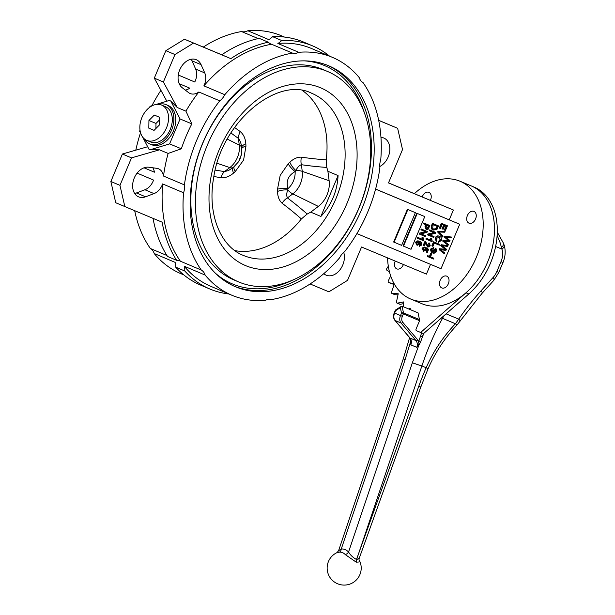 <?xml version="1.0" encoding="UTF-8"?>
<svg xmlns="http://www.w3.org/2000/svg" width="615" height="615" viewBox="0 0 615 615"><rect width="100%" height="100%" fill="white"/><g stroke="black" fill="none" stroke-linecap="round" stroke-linejoin="round"><path stroke-width="0.92" d="M443.853 315.818A22.709 15.798 112.7 0 1 443.384 316.687A22.809 15.829 107.1 0 1 442.5 318.339C434.359 333.368 427.494 349.22 421.898 365.902A7.096 0.515 -161.4 0 1 412.396 362.681L348.551 552.039A4.259 2.806 -42.7 0 1 345.299 554.622A14.537 10.063 -75.4 0 0 339.48 552.155A4.259 2.998 87 0 0 341.279 548.957A18.173 12.577 104.6 0 1 348.551 552.039C350.573 555.291 353.21 557.767 356.469 559.458A5914.009 4105.563 -72.6 0 0 358.637 553.531A5914.009 4090.073 104.1 0 1 356.654 559.512L359.175 558.443L358.999 559.681M339.48 552.155L337.02 552.608A17.028 17.028 0 0 0 328.902 575.594A17.028 17.028 0 0 0 352.08 583.143A17.028 17.028 0 0 0 359.068 559.796L359.452 561.041L359.06 561.979L356.408 562.164A5.673 2.552 44.8 0 1 356.123 562.079L345.299 554.622M389.441 271.738L387.012 270.323A1.422 0.984 112.7 0 1 386.904 268.348L388.319 266.195M394.223 284.438L391.578 283.692A1.422 0.984 112.7 0 1 391.501 283.661A1.422 0.984 112.7 0 1 391.424 283.63M403.202 306.67L403.601 301.927L397.413 303.118A1.422 0.984 112.7 0 1 396.983 303.08A1.422 0.984 112.7 0 1 396.506 301.742L398.236 293.755L392.255 293.555A1.422 0.984 112.7 0 1 392.009 293.501A1.422 0.984 112.7 0 1 391.601 291.925L394.346 284.092L388.757 282.516A1.422 0.984 112.7 0 1 388.68 282.485A1.422 0.984 112.7 0 1 388.365 280.678L390.702 275.95M420.66 332.469L423.481 333.645L468.799 293.985A63.86 44.441 112.7 0 0 497.197 234.107A63.86 44.441 112.7 0 0 474.073 187.098L471.251 185.922A63.86 44.441 112.7 0 1 494.375 232.931A63.86 44.441 112.7 0 1 465.978 292.802L420.66 332.469L416.455 330.693A1.422 0.984 112.7 0 1 416.094 328.994L419.668 320.492L418.054 312.874L402.064 306.201L403.486 312.897L419.476 319.577M410.343 309.653L410.274 308.361L408.752 308.991M403.455 303.679L400.234 304.302A1.422 0.984 112.7 0 1 399.796 304.256L396.983 303.08M398.005 294.831L395.076 294.731A1.422 0.984 112.7 0 1 394.83 294.677A1.422 0.984 112.7 0 1 394.615 294.539M410.597 341.632L411.028 341.34L410.866 344.869L410.597 341.632L405.124 359.598L341.279 548.957L338.588 550.709L403.355 358.63A7.096 0.515 18.6 0 0 405.124 359.598M412.396 362.681L418.892 345.138L416.778 347.367L418.73 341.525L420.56 342.125L418.892 345.138A1.422 0.561 -140.8 0 0 418.131 344.346M481.238 290.611A7.096 2.152 -137.9 0 1 481.952 293.447L456.884 325.127C444.814 337.981 435.228 352.464 428.125 368.593L421.898 365.902L358.637 553.531L418.715 386.451A219.955 157.955 -67.1 0 1 426.172 367.685C433.375 351.334 443.131 336.689 455.438 323.744L458.729 319.124A219.955 157.955 -67.1 0 1 481.238 290.611L493.153 277.427A15.613 11.208 112.9 0 0 496.851 271.553L500.987 261.698A15.613 11.208 112.9 0 0 501.932 249.137L500.18 242.864L497.128 235.353M497.274 232.155L503.293 242.91A7.096 3.921 154.8 0 1 501.586 247.445M503.293 242.91L504.139 245.039A7.096 3.79 162.2 0 1 501.932 249.137L495.621 246.5M460.028 321.23A7.096 1.361 -145.4 0 0 458.729 319.124L446.098 313.85M456.884 325.127L455.438 323.744L442.5 318.339A7.096 1.737 -151.4 0 1 441.378 317.978M419.576 320.707L403.363 313.934L402.356 316.333A5.673 4.074 112.9 0 0 402.763 322.291L417.762 339.895A8.518 6.112 -67.1 0 1 418.73 341.525L420.56 336.036L422.459 336.682L420.56 342.125M400.35 307.654L395.606 310.66L394.599 313.058L400.503 315.557L401.518 313.158L400.35 307.654L402.064 306.201M338.073 175.583L320.892 216.449C331.531 204.887 337.251 191.265 338.073 175.583L327.895 171.27L326.796 167.418A598.656 358.522 -120.2 0 1 301.381 164.697C299.105 165.52 297.283 167.48 295.915 170.57L295.115 171.608C288.25 175.367 285.867 181.041 287.958 188.636L287.782 189.935C286.529 193.064 286.406 195.724 287.413 197.915A11.354 8.21 -53.1 0 0 282.116 203.257C279.187 200.575 277.665 196.639 277.534 191.45L277.511 189.189L280.194 175.367L288.197 163.775L289.826 162.199C293.655 158.639 297.545 156.963 301.488 157.171A591.499 354.24 59.8 0 0 326.219 159.831A87.983 63.184 -67.1 0 0 302.626 90.651M320.892 216.449L310.713 212.144L307.193 214.043L301.373 218.94A87.983 63.184 -67.1 0 1 234.907 250.628M146.808 140.397L150.567 141.973A19.157 13.33 -67.3 0 0 170.255 129.427A19.157 13.33 -67.3 0 0 165.335 106.61L161.576 105.042A19.157 13.33 -67.3 0 0 141.911 117.526A19.157 13.33 -67.3 0 0 146.808 140.397A19.157 13.33 -67.3 0 0 166.496 127.859A19.157 13.33 -67.3 0 0 161.576 105.042M144.171 138.736A21.287 14.814 -67.3 0 0 149.753 143.933L151.628 144.717A21.287 14.814 -67.3 0 0 173.499 130.787A21.287 14.814 -67.3 0 0 168.033 105.434L166.158 104.65A21.287 14.814 -67.3 0 0 158.532 104.335M149.753 143.933A21.287 14.814 -67.3 0 0 171.623 130.003A21.287 14.814 -67.3 0 0 166.158 104.65M363.004 82.548A13.484 9.679 -67.1 0 1 359.183 77.544A129.135 92.734 112.9 0 0 332.492 57.387A129.135 92.734 112.9 0 0 298.767 52.306A13.484 9.679 -67.1 0 1 292.502 53.105L271.584 44.257A129.135 92.734 112.9 0 0 203.88 85.846L224.79 94.702A13.484 9.679 -67.1 0 1 219.755 100.845A129.135 92.734 112.9 0 0 184.423 184.9A13.484 9.679 -67.1 0 1 183.562 192.779L162.644 183.923A129.135 92.734 112.9 0 0 180.387 261.206L201.305 270.054A13.484 9.679 -67.1 0 1 205.126 275.066A129.135 92.734 112.9 0 0 231.817 295.223A129.135 92.734 112.9 0 0 265.549 300.297A13.484 9.679 -67.1 0 1 271.807 299.497A129.135 92.734 112.9 0 0 339.518 257.908A13.484 9.679 -67.1 0 1 344.554 251.766A129.135 92.734 112.9 0 0 379.886 167.71A13.484 9.679 -67.1 0 1 380.747 159.823A129.135 92.734 112.9 0 0 363.004 82.548M258.185 38.584L241.572 31.55A13.484 9.679 112.9 0 0 247.837 30.75L268.755 39.606A13.484 9.679 112.9 0 0 272.576 36.654L281.67 40.498A13.484 9.679 112.9 0 1 277.849 43.457L298.767 52.306M268.309 42.204A131.971 94.772 112.9 0 0 230.848 58.64L193.579 43.081L174.952 54.527L165.858 50.676L184.485 39.229L221.754 54.797A131.971 94.772 112.9 0 1 259.215 38.361L268.309 42.204A13.484 9.679 112.9 0 0 270.8 43.973A13.484 9.679 112.9 0 0 271.584 44.257M379.763 166.519A15.767 11.324 112.9 0 0 389.649 151.736A15.767 11.324 112.9 0 0 383.891 138.052A15.767 11.324 112.9 0 0 380.962 137.399M178.273 75.007L194.786 81.995A13.484 9.679 112.9 0 0 195.655 69.072L192.003 60.824A15.767 11.324 112.9 0 0 191.157 59.248M203.88 85.846A13.484 9.679 112.9 0 0 204.749 72.924L201.097 64.675A15.767 11.324 112.9 0 0 196.316 59.724A15.767 11.324 112.9 0 0 180.356 68.503A15.767 11.324 112.9 0 0 182.209 87.707L188.597 92.619A13.484 9.679 112.9 0 0 190.15 93.518A13.484 9.679 112.9 0 0 198.837 91.989A129.135 92.734 112.9 0 0 185.915 111.138L191.834 123.876A129.135 92.734 112.9 0 0 181.356 148.799L168.133 153.427A129.135 92.734 112.9 0 0 163.505 176.044L184.423 184.9M163.505 176.044A13.484 9.679 112.9 0 0 158.57 168.817A13.484 9.679 112.9 0 0 156.771 168.326L148.776 167.226A15.767 11.324 112.9 0 0 133.763 179.326A15.767 11.324 112.9 0 0 138.59 196.846A15.767 11.324 112.9 0 0 145.555 196.8L154.019 193.61A13.484 9.679 112.9 0 0 162.644 183.923M134.654 193.471A15.767 11.324 112.9 0 0 136.461 192.956L144.925 189.758A13.484 9.679 112.9 0 0 153.55 180.08L137.114 173.115M144.041 167.803L154.411 172.192A13.484 9.679 112.9 0 0 152.789 167.78M422.205 196.938A6.388 4.443 112.7 0 1 422.374 196.5A6.388 4.443 112.7 0 1 428.924 192.341A6.388 4.443 112.7 0 1 430.385 200.352M467.385 215.558A6.388 4.443 112.7 0 1 473.942 211.399A6.388 4.443 112.7 0 1 475.579 219.002A6.388 4.443 112.7 0 1 469.022 223.184A6.388 4.443 112.7 0 1 467.385 215.558M440.171 280.309A6.388 4.443 112.7 0 1 446.721 276.15A6.388 4.443 112.7 0 1 448.358 283.753A6.388 4.443 112.7 0 1 441.801 287.935A6.388 4.443 112.7 0 1 440.171 280.309M403.425 264.504A6.388 4.443 112.7 0 1 396.783 268.878A6.388 4.443 112.7 0 1 395.153 261.252A6.388 4.443 112.7 0 1 395.23 261.083M414.379 193.671A63.86 44.441 112.7 0 1 459.966 181.21L471.251 185.922A63.86 44.441 112.7 0 1 487.657 261.975A63.86 44.441 112.7 0 1 422.036 303.772L410.759 299.059A63.86 44.441 112.7 0 1 387.565 257.877M459.966 181.21A63.86 44.441 112.7 0 1 476.371 257.262A63.86 44.441 112.7 0 1 410.759 299.059M328.625 65.759A119.91 86.108 112.9 0 0 202.773 142.926A119.91 86.108 112.9 0 0 235.414 286.728A119.91 86.108 112.9 0 0 361.451 209.869A119.91 86.108 112.9 0 0 328.902 65.882A119.91 86.108 112.9 0 0 328.625 65.759M326.796 167.418L326.219 159.831M327.334 71.378A114.236 82.033 112.9 0 0 207.439 144.894A114.236 82.033 112.9 0 0 238.535 281.885A114.236 82.033 112.9 0 0 358.607 208.669A114.236 82.033 112.9 0 0 327.595 71.494A114.236 82.033 112.9 0 0 327.334 71.378M327.595 71.494L323.052 69.564A114.236 82.033 112.9 0 0 322.783 69.457A114.236 82.033 112.9 0 0 202.896 142.964A114.236 82.033 112.9 0 0 233.984 279.963L238.535 281.885M205.126 275.066L184.208 266.21A129.135 92.734 112.9 0 0 210.899 286.367L231.817 295.223M228.903 293.985A131.971 94.772 -67.1 0 1 209.792 288.981L200.698 285.129A131.971 94.772 -67.1 0 1 175.682 267.148A13.484 9.679 112.9 0 0 175.114 262.367L154.196 253.511A129.135 92.734 112.9 0 0 180.887 273.667L183.8 274.897M329.579 56.15A131.971 94.772 112.9 0 0 312.681 45.917A131.971 94.772 112.9 0 0 281.67 40.498M312.681 45.917L303.587 42.066A131.971 94.772 112.9 0 0 272.576 36.654M356.9 233.6L441.017 268.724L459.72 224.252L375.588 189.12M444.814 230.21L446.436 226.335L444.683 225.605L443.138 229.272L442.477 228.995L444.022 225.328L442.116 224.529L440.448 228.503L439.333 228.042L441.347 223.245L447.443 225.797L445.468 230.487L444.353 230.018L445.983 226.143M442.477 228.995L442.024 228.803L443.569 225.136M442.262 236.852L437.657 232.024L438.011 231.179L445.099 231.378L444.745 232.216L438.964 232.024L443.069 236.191L442.715 237.044L442.262 236.852M438.549 242.456L438.741 241.58L440.64 240.342L439.348 237.275L436.196 238.412L436.796 240.88L436.304 241.633L435.074 237.967C436.25 236.022 437.642 235.453 439.233 236.268L439.687 236.46C441.339 237.052 441.87 238.443 441.286 240.65L438.088 242.264L438.287 241.38L440.186 240.15L439.133 237.19M431.83 245.877L433.544 241.803L439.64 244.347L439.302 245.162L434.321 243.086L432.945 246.346L431.83 245.877M436.073 248.729L436.658 251.65L433.959 253.357L434.228 252.511L435.989 251.404L435.712 249.536L435.036 249.559L433.268 251.889L431.415 252.534L430.354 249.183L433.821 247.545L433.552 248.399L431.438 249.721L431.738 251.712L436.073 248.729L435.62 248.537L431.284 251.52M433.959 253.357L433.506 253.165L433.775 252.319L435.535 251.212L435.259 249.344M429.747 255.556L430.777 253.103L431.891 253.572L430.861 256.017L429.747 255.556M432.214 258.5L432.553 257.685L433.813 258.215L433.475 259.03L432.214 258.5M427.379 256.478L427.717 255.663L432.276 257.57L431.938 258.385L427.379 256.478M423.881 223.991L423.428 223.791L423.773 222.976L429.87 225.528L428.217 229.157L426.18 229.741L425.457 226.589L426.157 224.936L423.881 223.991L424.227 223.168L429.87 225.528M426.18 229.741L425.003 226.397L425.695 224.744M419.599 234.184L419.968 233.308L425.849 231.878L420.898 229.81L421.244 228.995L427.34 231.54L426.971 232.409L421.083 233.846L425.58 235.722L425.242 236.537L419.146 233.984L419.507 233.116L425.388 231.686M417.385 238.166L417.731 237.352L422.198 239.22L422.005 237.221L423.12 237.69L423.781 240.219L423.558 240.749L417.385 238.166M415.379 212.659L407.399 209.323L393.654 242.026L394.107 242.218L401.633 245.362L415.379 212.659L407.399 209.323M424.78 216.588L416.809 213.251L403.056 245.954L403.509 246.146L411.035 249.29L424.78 216.588L416.809 213.251M444.507 248.791L440.786 245.623L441.163 244.724L447.943 245.639L447.597 246.461L442.223 245.669L446.436 249.221L445.96 250.359L440.509 249.744L444.829 253.042L444.484 253.864L439.095 249.636L439.471 248.737L445.091 249.26L440.786 245.623M448.104 240.227L444.384 237.059L444.76 236.168L451.548 237.075L451.195 237.897L445.829 237.106L450.034 240.657L449.557 241.795L444.115 241.18L448.435 244.478L448.081 245.308L442.692 241.072L443.077 240.173L448.689 240.696L444.384 237.059M419.591 246.284L419.861 245.439L421.198 244.716L421.044 243.356L419.63 242.333L419.691 244.193L417.07 245.347L415.986 242.571C417.108 241.026 418.331 240.68 419.661 241.518C421.321 241.88 422.013 243.063 421.744 245.062L419.138 246.092L419.407 245.247L420.745 244.524L420.591 243.156L419.169 242.141M417.07 245.347L415.532 242.371C416.655 240.834 417.877 240.488 419.207 241.326L419.661 241.518M426.633 252.219L427.671 249.736L426.403 248.86L426.134 250.121L423.512 251.274L421.975 248.091L424.888 246.938L424.619 247.784L423.012 248.522L423.827 250.443L425.642 249.644L425.103 248.099L425.534 247.322L428.617 249.329L427.287 252.488L426.18 252.027L427.217 249.544L426.395 248.983M423.374 250.251L425.188 249.452M427.825 247.207L425.634 242.694L424.35 245.754L423.689 245.477L425.449 241.295L428.178 246.392L429.67 245.6L429.024 243.871L429.439 243.086L430.246 245.877L427.825 247.207L425.18 242.502M423.689 245.477L423.235 245.285L425.065 241.134M427.725 246.2L429.216 245.408L428.563 243.678L428.986 242.887L429.439 243.086M425.849 239.066L426.195 238.251L430.661 240.119L430.469 238.12L431.584 238.589L432.245 241.118L432.022 241.649L425.849 239.066M428.063 235.076L428.432 234.207L434.313 232.778L429.362 230.71L429.708 229.895L435.351 232.247L435.804 232.439L435.443 233.308L429.554 234.746L434.052 236.621L433.706 237.436L427.61 234.884L427.979 234.015L433.852 232.585M433.529 230.056L433.075 229.856C431.346 229.303 430.815 227.911 431.476 225.682L432.453 223.368L438.549 225.92L436.988 229.334L433.529 230.056C431.799 229.495 431.269 228.104 431.93 225.874L432.906 223.56L438.549 225.92M332.492 57.387L311.582 48.531A129.135 92.734 112.9 0 0 277.849 43.457M284.484 37.061L281.57 35.824A129.135 92.734 112.9 0 0 247.837 30.75M241.572 31.55A129.135 92.734 112.9 0 0 203.288 47.086M292.502 53.105A129.135 92.734 112.9 0 0 224.79 94.702M459.72 224.252L375.604 189.066M449.257 219.824L453.386 210.007L388.496 182.916L402.518 149.553L397.636 128.297L378.694 120.386M397.636 128.297L378.686 120.325M453.386 210.007L388.519 182.87M219.755 100.845L198.837 91.989M185.33 90.098A13.484 9.679 112.9 0 0 189.743 88.137L179.173 83.663M160.915 90.328A129.135 92.734 112.9 0 0 151.897 105.711M140.481 132.901A129.135 92.734 112.9 0 0 135.807 150.16M183.562 192.779A129.135 92.734 112.9 0 0 201.305 270.054M134.7 210.722A129.135 92.734 112.9 0 0 150.375 248.498L166.926 255.502M180.387 261.206A13.484 9.679 112.9 0 0 179.703 260.868A13.484 9.679 112.9 0 0 176.628 260.314L167.534 256.463A131.971 94.772 -67.1 0 1 153.027 218.371M176.628 260.314A131.971 94.772 -67.1 0 1 162.106 222.169L115.743 202.75L110.861 181.494L122.408 154.019L147.662 146.739M209.792 288.981A131.971 94.772 -67.1 0 1 184.777 271A13.484 9.679 112.9 0 0 184.208 266.21M430.538 264.35L426.433 274.113L361.551 247.015L347.529 280.371L328.902 291.818L310.098 283.969M323.79 273.652A15.767 11.324 112.9 0 0 326.158 275.174A15.767 11.324 112.9 0 0 339.987 269.793A15.767 11.324 112.9 0 0 343.731 252.411M175.682 267.148L184.777 271M149.606 107.348L150.068 106.264L152.943 105.396M156.018 104.465L169.363 100.437L170.762 101.029L180.08 118.964L169.602 143.895L150.298 149.714L159.47 149.814L168.133 153.427M140.835 133.578L139.59 131.187L140.02 130.157M150.298 149.714L148.899 149.122L142.626 137.037M170.762 101.029L177.243 107.517L185.915 111.138M191.834 123.876L180.08 118.964M154.196 253.511A13.484 9.679 112.9 0 0 150.375 248.498M310.713 212.144L318.347 206.409A21.648 15.068 -67.3 0 0 329.133 180.756L327.895 171.27M181.356 148.799L169.602 143.895M174.952 54.527L163.398 81.995L177.243 107.517M165.858 50.676L154.304 78.143L166.819 101.206M124.837 206.602L119.956 185.346L131.502 157.871L159.47 149.814M119.956 185.346L110.861 181.494M131.502 157.871L122.408 154.019M163.398 81.995L154.304 78.143M230.848 58.64L221.754 54.797M193.579 43.081L184.485 39.229M154.311 115.067L148.938 120.502L148.815 128.151L154.065 130.372L159.439 124.945L159.562 117.288L154.311 115.067M159.523 119.879L155.995 123.446L148.938 120.502M154.088 130.349L148.815 128.151M155.995 123.446L155.91 128.512M439.787 228.234L441.801 223.437L441.347 223.245M441.801 223.437L447.443 225.797M442.715 237.044L437.657 232.024M438.111 232.216L438.464 231.371L438.011 231.179M438.464 231.371L445.099 231.378M440.64 240.342L440.186 240.15M438.741 241.58L438.287 241.38M436.304 241.633L435.074 237.967M435.528 238.159C436.704 236.214 438.095 235.645 439.687 236.46M432.284 246.069L433.998 241.995L433.544 241.803M433.998 241.995L439.64 244.347M431.415 252.534L430.354 249.183M430.808 249.375L433.821 247.545M435.989 251.404L435.535 251.212M434.228 252.511L433.775 252.319M430.2 255.748L431.23 253.295L430.777 253.103M431.23 253.295L431.891 253.572M432.668 258.692L433.006 257.877L432.553 257.685M433.006 257.877L433.813 258.215M427.832 256.67L428.171 255.855L427.717 255.663M428.171 255.855L432.276 257.57M433.221 224.652L432.629 228.35L433.882 229.241L436.389 228.895L437.542 226.458L433.221 224.652M431.93 225.874L431.476 225.682M432.906 223.56L432.453 223.368M433.429 229.049L435.935 228.703L437.088 226.266M436.389 228.895L435.935 228.703M436.965 227.834L436.512 227.642M429.824 230.902L430.162 230.087L429.708 229.895M428.432 234.207L427.979 234.015M429.554 234.746L434.052 236.621M430.162 230.087L435.804 232.439M426.303 239.258L426.649 238.443L431.123 240.311L430.469 238.12M430.923 238.312L431.584 238.589M431.123 240.311L430.661 240.119M426.649 238.443L426.195 238.251M426.226 244.363L425.772 244.17M429.024 243.871L428.563 243.678M429.67 245.6L429.216 245.408M423.512 251.274L421.975 248.091M422.428 248.283L424.888 246.938M427.671 249.736L427.217 249.544M425.642 249.644L425.103 248.099M425.557 248.291L425.987 247.514M426.81 225.213L426.095 226.92L426.487 228.911L428.155 227.758L428.863 226.066L426.81 225.213M424.227 223.168L423.773 222.976M425.457 226.589L425.003 226.397M426.034 228.719L427.702 227.565L428.409 225.874M421.352 230.002L421.698 229.187L421.244 228.995M419.968 233.308L419.507 233.116M421.083 233.846L425.58 235.722M421.698 229.187L427.34 231.54M417.839 238.359L418.185 237.544L422.651 239.412L422.005 237.221M422.459 237.413L423.12 237.69M422.651 239.412L422.198 239.22M418.185 237.544L417.731 237.352M418.507 241.995L416.593 242.771L417.393 244.524L419.176 243.786L418.507 241.995M415.986 242.571L415.532 242.371M421.044 243.356L420.591 243.156M421.198 244.716L420.745 244.524M420.614 245.362L420.16 245.17M419.861 245.439L419.407 245.247M419.176 243.786L418.046 241.803M416.932 244.332L418.723 243.594M444.837 237.252L445.214 236.36L444.76 236.168M448.081 245.308L443.146 241.264L443.53 240.365L448.689 240.696M449.142 240.888L448.558 240.419M443.53 240.365L443.077 240.173M443.146 241.264L442.692 241.072M445.214 236.36L451.548 237.075M441.239 245.816L441.616 244.916L441.163 244.724M444.484 253.864L439.548 249.828L439.933 248.929L445.091 249.26M445.544 249.452L444.96 248.983M439.933 248.929L439.471 248.737M439.548 249.828L439.095 249.636M441.616 244.916L447.943 245.639M417.262 213.443L403.509 246.146M407.86 209.515L394.107 242.218M289.826 162.199A11.354 4.859 48.7 0 0 295.915 170.57A11.354 5.22 -7.4 0 1 302.249 171.354L301.381 164.697A11.354 8.203 98.4 0 1 301.488 157.171M234.553 127.451A591.499 296.807 65.1 0 0 240.304 131.618A11.354 7.349 -54.4 0 0 238.405 138.398A598.656 300.397 -114.9 0 1 230.894 132.925M240.304 131.618C243.617 134.462 245.462 138.536 245.839 143.825L245.962 146.132L243.578 160.077L235.276 171.547L233.546 173.084C229.464 176.536 225.259 178.073 220.931 177.704A11.354 7.334 99.8 0 1 224.444 171.616L228.388 170.57L233.254 167.465M277.511 189.189A11.354 4.121 2 0 1 287.958 188.636A15.721 10.939 -67.3 0 0 295.115 171.608A11.354 4.074 43.5 0 1 288.197 163.775M329.133 180.756L302.249 171.354A19.019 13.238 112.7 0 1 292.778 193.894A11.354 5.258 53.1 0 1 287.782 189.935A11.354 4.905 -3.1 0 0 277.534 191.45M238.766 161.291L241.28 154.88A15.721 10.939 112.7 0 1 238.289 162.045L233.354 167.395A11.354 5.258 53.1 0 0 233.508 167.265M241.61 147.615L241.626 147.723A11.354 5.22 -7.4 0 1 241.641 147.907C241.434 144.164 240.357 140.989 238.405 138.398L239.273 145.055A11.354 5.22 -7.4 0 1 241.626 147.723L241.28 154.88A15.721 10.939 112.7 0 0 241.733 149.314M245.839 143.825A11.354 4.343 -5.8 0 0 241.618 147.631M245.962 146.132A11.354 3.644 -0.3 0 0 241.726 148.692M235.276 171.547A11.354 3.598 45.8 0 1 234.115 166.788M233.546 173.084A11.354 4.297 51.3 0 1 233.277 167.449M391.578 283.692L388.757 282.516M400.234 304.302L397.413 303.118M395.076 294.731L392.255 293.555M468.799 293.985L465.978 292.802M417.762 339.895A1.422 0.93 -40.4 0 1 416.017 340.602A7.096 5.097 112.9 0 1 416.778 347.367L410.866 344.869A7.096 5.097 -67.1 0 0 410.105 338.096L416.017 340.602L401.018 322.998L395.107 320.492L410.105 338.096A1.422 0.93 -40.4 0 1 409.859 337.927L394.861 320.323A1.422 0.93 -40.4 0 0 395.107 320.492A7.096 5.097 112.9 0 1 394.599 313.058L394.23 312.897L395.237 310.498L395.606 310.66A1.422 0.723 57.7 0 1 395.783 309.852A1.422 1.422 0 0 0 395.237 310.498M423.489 333.638L422.459 336.682L424.035 333.161M420.56 336.036L421.629 332.876M402.763 322.291A1.422 0.93 -40.4 0 1 401.018 322.998A7.096 5.097 -67.1 0 1 400.503 315.557L402.356 316.333M504.139 245.039C505.822 250.743 505.438 256.57 502.985 262.528L500.987 261.698M502.985 262.528L498.842 272.376L496.851 271.553M498.842 272.376L493.868 280.256A7.096 2.152 -137.9 0 0 493.153 277.427M428.125 368.593L420.845 386.927L418.715 386.451M356.408 562.164A4.259 3.037 -76.1 0 1 356.654 559.512A2.56 1.568 -116.2 0 1 356.469 559.458A4.259 2.86 -72.4 0 0 356.123 562.079M403.486 312.897A1.422 0.984 112.7 0 1 403.363 313.934L401.518 313.158A1.422 0.715 -12 0 1 403.486 312.897M409.728 337.658A1.422 0.93 -40.4 0 0 409.859 337.927L411.028 341.463M215.227 170.109A598.656 298.536 -19.4 0 1 224.444 171.616L229.802 167.595A11.354 5.258 53.1 0 0 233.354 167.395L232.854 167.772M217.087 163.252L229.802 167.595A19.019 13.238 -67.3 0 0 239.273 145.055L227.266 139.09M220.931 177.704A591.499 294.969 160.6 0 0 213.874 176.536M301.373 218.94A591.499 352.395 165.9 0 0 282.116 203.257M201.097 64.675L192.003 60.824M154.019 193.61L144.925 189.758M234.054 286.136A119.91 86.108 112.9 0 0 358.73 208.716A119.91 86.108 112.9 0 0 327.526 65.321M364.042 111.784A118.495 85.093 112.9 0 0 324.436 65.528A118.495 85.093 112.9 0 0 304.886 60.9M215.119 272.952A118.495 85.093 112.9 0 0 292.832 280.01M311.905 93.357L311.72 93.28C278.049 75.783 221.254 121.378 213.589 178.158C207.124 214.389 220.87 246.723 243.309 255.402A87.983 63.184 112.9 0 0 335.79 199.006A87.983 63.184 112.9 0 0 311.905 93.357A87.983 63.184 112.9 0 0 311.705 93.272M320.461 87.73A96.493 69.295 112.9 0 0 208.992 198.038A96.493 69.295 112.9 0 0 319.746 244.293A96.493 69.295 112.9 0 0 320.461 87.73M145.555 196.8L136.461 192.956M204.749 72.924L195.655 69.072M433.629 250.197L433.175 250.005M428.155 227.758L427.702 227.565M448.397 240.811L447.943 240.619M444.799 249.375L444.338 249.183M318.347 206.409L292.778 193.894L287.413 197.915A598.656 356.654 -14.1 0 1 307.193 214.043M391.501 283.661L388.68 282.485M394.83 294.677L392.009 293.501M481.952 293.447L493.868 280.256M420.845 386.927L359.175 558.443M409.621 337.643L403.355 358.63M337.02 552.608L338.588 550.709M394.861 320.323C393.323 318.239 393.108 315.764 394.23 312.897M401.364 306.324L395.783 309.852M238.789 161.261L238.289 162.045M241.626 147.761L241.549 147.146"/></g></svg>
